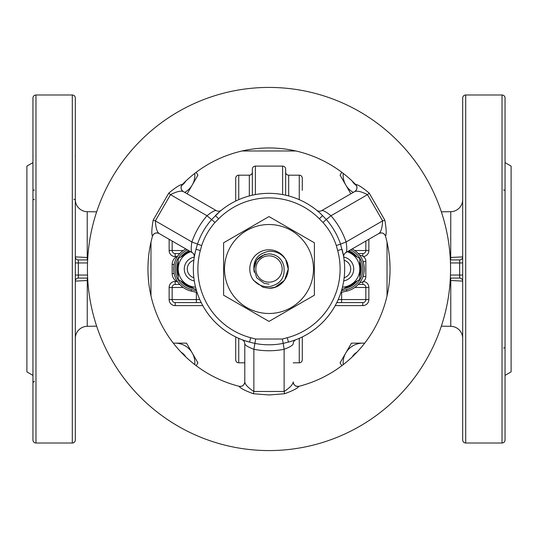 <?xml version="1.0" encoding="UTF-8"?>
<svg xmlns="http://www.w3.org/2000/svg" width="538" height="538" viewBox="0 0 538 538"><rect width="100%" height="100%" fill="white"/><g stroke="black" fill="none" stroke-linecap="round" stroke-linejoin="round"><path stroke-width="0.81" d="M269 87.425A181.575 181.575 0 0 0 87.425 269A181.575 181.575 0 0 0 269 450.575A181.575 181.575 0 0 0 450.575 269A181.575 181.575 0 0 0 269 87.425M293.21 381.906C293.681 385.195 295.564 386.661 298.872 386.304L298.866 386.324C297.716 388.201 292.968 390.669 284.609 393.735L269 394.959L253.391 393.735C245.039 390.669 240.284 388.201 239.134 386.324L239.134 386.324C242.436 386.661 244.319 385.195 244.79 381.906L244.79 343.863L244.79 381.926C245.106 384.556 248.132 387.737 253.869 391.476L284.131 391.476C289.868 387.737 292.894 384.556 293.21 381.926L293.21 381.926A4.539 4.539 180 0 0 298.866 386.324A121.05 121.05 0 0 0 385.524 236.216L385.524 236.216C384.186 233.176 381.967 232.275 378.886 233.512M159.113 233.512C156.033 232.275 153.814 233.176 152.476 236.216L152.476 236.216A121.05 121.05 0 0 0 239.128 386.304A4.539 4.539 0 0 0 244.79 381.926M152.462 236.202C151.413 234.272 151.649 228.919 153.175 220.15L168.784 193.115C175.61 187.412 180.129 184.534 182.328 184.473L182.328 184.467A4.539 4.539 120 0 0 183.31 191.568L216.269 210.6C214.87 210.183 211.784 211.898 207.016 215.745L170.499 194.655L155.368 220.869C155.738 227.702 156.982 231.912 159.1 233.505L192.059 252.53L159.1 233.505A4.539 4.539 120 0 0 152.462 236.202M319.969 213.088L316.606 210.197A4.539 4.539 0 0 0 321.731 210.6C323.136 210.183 326.223 211.898 330.984 215.745L326.304 219.484C332.686 226.787 337.434 235.005 340.534 244.131L346.116 241.952C347.064 248.005 347.003 251.528 345.941 252.53L378.9 233.505C381.018 231.912 382.262 227.702 382.632 220.869L367.501 194.655C361.395 191.562 357.124 190.533 354.69 191.568L321.731 210.6L354.676 191.582C357.293 189.531 357.615 187.163 355.658 184.48L355.658 184.48A121.05 121.05 0 0 0 182.342 184.48C180.385 187.163 180.707 189.531 183.324 191.582M354.724 191.555L354.69 191.568A4.539 4.539 -120 0 0 355.672 184.473C357.871 184.527 362.383 187.412 369.216 193.115L384.825 220.15C386.351 228.919 386.587 234.272 385.538 236.202A4.539 4.539 -120 0 0 378.9 233.505M185.718 181.151A12.105 12.105 0 0 1 181.629 185.435M181.151 352.282A12.105 12.105 0 0 1 185.718 356.849M190.701 251.75A18.157 18.157 0 0 0 187.291 253.277L178.213 258.516L178.213 279.484L196.37 289.969M190.317 251.528L187.291 253.277A18.157 18.157 0 0 0 195.55 287.137M343.708 257.077L343.708 257.077A12.105 12.105 0 0 1 343.708 280.923M344.152 277.722A9.079 9.079 0 0 0 344.152 260.278M349.007 250.762A19.671 19.671 0 0 1 357.259 257.056A19.671 19.671 0 0 0 349.007 250.762M359.787 261.434A19.671 19.671 0 0 1 359.787 276.566A19.671 19.671 0 0 0 359.787 261.434M357.259 280.944A19.671 19.671 0 0 1 344.159 288.509A19.671 19.671 0 0 0 357.259 280.944M352.108 275.066L352.632 274.044M352.632 263.956L352.108 262.934M177.695 281.899A9.079 9.079 0 0 1 172.16 273.539L172.16 264.461A9.079 9.079 0 0 1 177.695 256.101M359.787 255.382A6.053 6.053 0 0 1 365.84 261.434L363.029 261.434M363.029 276.566L365.84 276.566A6.053 6.053 0 0 1 359.787 282.618M365.84 276.566L365.84 261.434M269 224.514A44.486 44.486 0 0 1 313.486 269A44.486 44.486 0 0 1 269 313.486A44.486 44.486 0 0 1 224.514 269A44.486 44.486 0 0 1 269 224.514M269 321.415L314.394 295.207L314.394 242.793L269 216.585L223.606 242.793L223.606 295.207L269 321.415M252.342 278.576C256.438 284.279 261.993 286.989 269 286.7C280.594 284.387 285.53 277.433 283.795 265.833C281.663 258.375 276.734 254.387 269 253.869C258.307 255.294 253.378 261.394 254.205 272.167C252.47 260.574 257.406 253.613 269 251.3C275.994 251.004 281.549 253.714 285.658 259.424L288.213 269L284.548 280.298L274.938 287.279L269 288.22L274.938 287.279L284.548 280.298L288.213 269L285.658 259.424L288.213 269L284.548 280.298L274.938 287.279L269 288.22L274.938 287.279L284.548 280.298L288.213 269L285.658 259.424L288.213 269L284.548 280.298L274.938 287.279L269 288.22L274.938 287.279L284.548 280.298L288.213 269L285.658 259.424L288.213 269L284.548 280.298L274.938 287.279L269 288.22L274.938 287.279L284.548 280.298L288.213 269L285.658 259.424L288.213 269L284.548 280.298L274.938 287.279L269 288.22L274.938 287.279L284.548 280.298L288.213 269L285.658 259.424L288.213 269L284.548 280.298L274.938 287.279L269 288.22L263.062 287.279L253.452 280.298L252.342 278.576L253.452 280.298L263.062 287.279L269 288.22L274.938 287.279L284.548 280.298L288.213 269L285.658 259.424A19.213 19.213 0 0 0 269 249.787A19.213 19.213 0 0 0 252.342 278.576L253.452 280.298L263.062 287.279L269 288.22L274.938 287.279L284.548 280.298L288.213 269L285.658 259.424C293.304 271.448 283.183 288.859 269 288.22A19.213 19.213 0 0 0 270.977 288.112M269 282.168A13.161 13.161 0 0 0 282.161 269A13.161 13.161 0 0 0 269 255.839A13.161 13.161 0 0 0 255.839 269A13.161 13.161 0 0 0 269 282.168M450.212 257.5L462.68 256.895L462.68 199.585A12.105 12.105 0 0 1 450.763 211.69L441.342 211.838M462.68 338.415A12.105 12.105 0 0 0 450.763 326.31L450.763 280.5L450.212 280.5M75.32 338.415A12.105 12.105 0 0 1 87.237 326.31L96.658 326.162M75.32 199.585A12.105 12.105 0 0 0 87.237 211.69L87.237 257.5L87.788 257.5M87.788 280.5L75.32 281.105A3.026 3.026 0 0 1 78.346 278.079L87.654 278.079M32.953 359.942L32.953 337.245M32.953 196.78L32.953 190.882A1.513 0.854 0 0 1 34.466 190.028M32.953 439.983L32.953 98.017A3.026 3.026 0 0 1 35.979 94.991L35.979 443.009A3.026 3.026 0 0 1 32.953 439.983M72.294 443.009L72.294 94.991A3.026 3.026 0 0 1 75.32 98.017L75.32 439.983A3.026 3.026 0 0 1 72.294 443.009L35.979 443.009M462.68 439.983L462.68 98.017A3.026 3.026 0 0 1 465.706 94.991L465.706 443.009A3.026 3.026 0 0 1 462.68 439.983M502.021 443.009L502.021 94.991A3.026 3.026 0 0 1 505.048 98.017L505.048 439.983A3.026 3.026 0 0 1 502.021 443.009L465.706 443.009M505.048 382.639L505.048 347.118A1.513 0.854 -0 0 1 503.534 347.972M505.048 196.78L505.048 200.755M502.021 94.991L465.706 94.991M505.048 375.389L511.1 371.892L511.1 166.107L505.048 162.611M441.342 326.162L450.763 326.31M96.658 211.838L87.237 211.69M72.294 94.991L35.979 94.991M32.953 375.389L26.9 371.892L26.9 166.107L32.953 162.611M321.556 214.575L326.304 219.484L322.968 222.443L319.37 218.798L322.592 215.597A75.656 75.656 0 0 0 269 193.344A75.656 75.656 0 0 1 322.592 215.597M291.939 341.099L296.122 339.626A4.539 4.539 0 0 0 293.21 343.863C292.867 345.288 289.841 347.104 284.131 349.31L283.23 343.385C273.707 345.261 264.219 345.261 254.77 343.385L249.545 342.114L250.708 337.723L255.664 339.021L282.336 339.021L287.292 337.723A71.117 71.117 0 0 0 337.662 250.479L336.304 245.536L340.534 244.131L343.372 255.12M343.56 256.182L343.728 257.177A4.539 4.539 0 0 1 345.941 252.53M289.854 341.724L283.23 343.385L282.336 339.021M201.212 302.591L175.186 302.591A3.026 3.026 0 0 1 172.16 299.565L172.16 287.46A3.026 3.026 0 0 1 175.186 284.434L179.726 284.434M179.726 253.566L175.186 253.566A3.026 3.026 0 0 1 172.16 250.54L183.162 250.54M365.84 241.044L365.84 250.54A3.026 3.026 0 0 1 362.814 253.566L358.274 253.566M358.274 284.434L362.814 284.434A3.026 3.026 0 0 1 365.84 287.46L354.838 287.46M319.37 218.798A71.117 71.117 0 0 0 218.63 218.798L215.032 222.443C209.02 229.201 204.575 236.895 201.696 245.536L200.338 250.479A71.117 71.117 0 0 0 250.708 337.723M336.304 245.536C333.459 236.955 329.014 229.255 322.968 222.443M249.545 342.114A75.656 75.656 0 0 1 195.953 249.296A75.656 75.656 0 0 0 249.545 342.114L243.835 340.352M242.82 339.982L241.878 339.626A4.539 4.539 0 0 1 244.79 343.863C245.126 345.288 248.153 347.104 253.869 349.31L253.869 391.476L253.391 393.735M195.159 252.537L194.312 256.949M194.272 257.177A4.539 4.539 0 0 0 192.059 252.53C190.997 251.522 190.936 247.998 191.884 241.952L197.466 244.131C200.6 234.951 205.348 226.733 211.696 219.484L219.793 211.535M220.62 210.835L221.394 210.197A4.539 4.539 0 0 1 216.269 210.6M253.869 269L254.609 264.326L253.869 269L254.198 272.134L253.869 269L255.88 261.461M282.141 261.502L282.793 262.779M252.356 195.2L252.356 169.134A3.026 3.026 0 0 1 255.382 166.107L282.618 166.107A3.026 3.026 0 0 1 285.644 169.134L285.644 195.2M238.737 199.659L238.737 175.186A3.026 3.026 0 0 0 235.711 178.213L235.711 201.064L235.711 178.213A3.026 3.026 0 0 1 238.737 175.186L249.329 175.186A3.026 3.026 0 0 0 252.356 172.16A3.026 3.026 0 0 1 249.329 175.186A3.026 3.026 0 0 0 252.356 172.16M302.289 336.936L302.289 359.787A3.026 3.026 0 0 1 299.262 362.814A3.026 3.026 0 0 0 302.289 359.787A3.026 3.026 0 0 1 299.262 362.814L299.262 338.341M302.289 190.317L302.289 178.213A3.026 3.026 0 0 0 299.262 175.186L288.671 175.186A3.026 3.026 0 0 1 285.644 172.16A3.026 3.026 0 0 0 288.671 175.186A3.026 3.026 0 0 1 285.644 172.16L285.644 169.134A3.026 3.026 0 0 0 282.618 166.107A3.026 3.026 0 0 1 285.644 169.134M75.32 155.361L75.172 156.013M505.048 190.882A1.513 0.854 180 0 0 503.534 190.028M450.474 275.053L459.654 275.053L459.654 278.079L450.346 278.079M450.346 259.921L459.654 259.921L459.654 262.947L450.474 262.947M87.526 262.947L78.346 262.947L78.346 259.921A3.026 3.026 0 0 1 75.32 256.895A3.026 3.026 0 0 0 78.346 259.921L87.654 259.921M75.32 256.895L87.237 257.5L87.284 259.921M462.68 281.105A3.026 3.026 0 0 0 459.654 278.079A3.026 3.026 0 0 1 462.68 281.105L450.763 280.5L450.716 278.079M293.21 362.814L299.262 362.814M235.711 336.936L235.711 359.787A3.026 3.026 0 0 0 238.737 362.814L244.79 362.814M338.207 299.565L365.84 299.565A3.026 3.026 0 0 1 362.814 302.591L336.788 302.591M368.866 299.565L365.84 299.565L365.84 287.46L368.866 287.46L368.866 299.565A6.053 6.053 0 0 1 362.814 305.618L335.208 305.618M172.16 241.044L172.16 250.54L169.134 250.54L169.134 239.296M197.083 292.484L191.172 291.092A22.697 22.697 0 0 1 185.798 248.919M352.202 248.919A22.697 22.697 0 0 1 346.828 291.092L340.917 292.484M255.664 339.021L253.869 349.31C263.956 351.227 274.044 351.227 284.131 349.31L284.131 391.476L284.609 393.735M183.303 191.568L183.31 191.568C180.876 190.533 176.605 191.562 170.499 194.655L168.784 193.115M369.216 193.115L367.501 194.655L330.984 215.745C337.689 223.519 342.733 232.255 346.116 241.952L382.632 220.869L384.825 220.15M215.032 222.443L207.016 215.745C200.311 223.519 195.267 232.255 191.884 241.952L155.368 220.869L153.175 220.15M200.338 250.479L195.953 249.296L197.466 244.131L201.696 245.536M287.292 337.723L288.455 342.114A75.656 75.656 0 0 0 342.047 249.296A75.656 75.656 0 0 1 288.455 342.114M337.662 250.479L342.047 249.296M215.408 215.597A75.656 75.656 0 0 1 269 193.344A75.656 75.656 0 0 0 215.408 215.597L218.63 218.798M269 284.131L264.326 283.391L256.76 277.897L253.869 269L256.76 260.103L264.326 254.609L265.664 254.239L264.326 254.609L256.76 260.103L253.869 269L256.76 277.897L264.326 283.391L269 284.131L264.326 283.391L256.76 277.897L253.869 269L256.76 260.103L264.326 254.609L265.664 254.239L264.326 254.609L256.76 260.103L253.869 269L256.76 277.897L264.326 283.391L269 284.131L264.326 283.391L256.76 277.897L253.869 269L256.76 260.103L264.326 254.609L265.664 254.239L264.326 254.609L256.76 260.103L253.869 269L256.76 277.897L264.326 283.391L269 284.131L264.326 283.391L256.76 277.897L253.869 269L256.76 260.103L264.326 254.609L265.664 254.239L264.326 254.609L256.76 260.103L253.869 269L256.76 277.897L264.326 283.391L269 284.131L264.326 283.391L256.76 277.897L253.869 269L256.76 260.103L264.326 254.609L265.664 254.239L264.326 254.609L256.76 260.103L253.869 269L256.76 277.897L264.326 283.391L269 284.131L264.326 283.391L256.76 277.897L253.869 269L256.76 260.103L264.326 254.609L265.664 254.239L264.326 254.609L256.76 260.103L253.869 269L256.76 277.897L264.326 283.391L269 284.131L264.326 283.391L256.76 277.897L253.869 269L254.609 264.326L253.869 269L256.76 277.897L264.326 283.391L269 284.131L264.326 283.391L256.76 277.897L253.869 269L254.609 264.326L253.869 269L256.76 277.897L264.326 283.391L269 284.131L264.326 283.391L256.76 277.897L253.869 269L254.609 264.326L253.869 269L256.76 277.897L264.326 283.391L269 284.131L264.326 283.391L256.76 277.897L253.869 269L254.609 264.326L253.869 269L254.198 272.134L253.869 269L254.609 264.326L253.869 269L256.76 277.897L264.326 283.391L269 284.131L264.326 283.391L256.76 277.897L253.869 269L256.76 260.103L264.326 254.609L265.664 254.239L264.326 254.609L265.664 254.239L264.326 254.609L265.664 254.239L264.326 254.609L265.664 254.239L264.326 254.609L265.664 254.239L264.326 254.609L265.664 254.239L264.326 254.609L265.664 254.239L264.326 254.609L265.664 254.239L264.326 254.609L256.76 260.103L253.869 269L254.205 272.167L253.869 269L254.609 264.326L253.869 269L254.198 272.134L253.869 269L254.609 264.326L253.869 269L254.198 272.134L253.869 269L254.609 264.326L253.869 269L254.198 272.134L253.869 269L254.609 264.326L253.869 269L254.198 272.134L253.869 269L254.609 264.326L253.869 269L254.198 272.134L253.869 269L254.609 264.326L253.869 269L254.198 272.134L253.869 269L254.609 264.326M269 253.869L271.549 254.084L269 253.869M273.929 254.696L276.465 255.839M278.771 257.446L280.715 259.424M282.188 261.582L282.853 262.921M193.841 288.509A19.671 19.671 0 0 1 180.741 280.944M178.213 276.566A19.671 19.671 0 0 1 178.213 261.434M180.741 257.056A19.671 19.671 0 0 1 188.993 250.762M342.45 287.137A18.157 18.157 0 0 0 347.299 251.75M347.683 251.528L359.787 258.516L359.787 279.484L341.63 289.969M193.848 260.278A9.079 9.079 0 0 0 193.848 277.722M194.292 280.923A12.105 12.105 0 0 1 194.292 257.077M352.282 356.849A12.105 12.105 0 0 1 356.849 352.282M343.224 364.623A19.671 19.671 0 0 1 364.623 343.224M364.683 343.143L351.455 343.143L340.103 362.814L341.785 365.726M356.371 185.435A12.105 12.105 0 0 1 352.282 181.151M353.271 192.389A19.671 19.671 0 0 1 343.224 173.377M350.843 193.794L340.103 175.186L341.785 172.274M173.317 343.143L186.545 343.143L197.897 362.814L196.215 365.726M173.377 343.224A19.671 19.671 0 0 1 194.776 364.623M194.776 173.377A19.671 19.671 0 0 1 184.729 192.389M187.157 193.794L197.897 175.186L196.215 172.274M255.382 166.107A3.026 3.026 0 0 0 252.356 169.134A3.026 3.026 0 0 1 255.382 166.107L255.382 194.581M238.737 362.814A3.026 3.026 0 0 1 235.711 359.787A3.026 3.026 0 0 0 238.737 362.814L238.737 338.341M299.262 175.186A3.026 3.026 0 0 1 302.289 178.213A3.026 3.026 0 0 0 299.262 175.186L299.262 199.659M462.68 256.895A3.026 3.026 0 0 1 459.654 259.921A3.026 3.026 0 0 0 462.68 256.895M254.198 272.134L253.869 269L254.38 265.113M346.613 287.09A18.763 18.763 0 0 0 354.804 282.363M359.787 273.728A18.763 18.763 0 0 0 359.787 264.272M354.804 255.637A18.763 18.763 0 0 0 347.992 251.347M172.16 273.539L174.13 273.539M174.13 264.461L172.16 264.461M450.716 259.921L450.763 211.69M87.284 278.079L87.237 326.31M368.866 239.296L368.866 250.54A6.053 6.053 0 0 1 363.385 256.565M363.385 281.435A6.053 6.053 0 0 1 368.866 287.46M202.792 305.618L175.186 305.618A6.053 6.053 0 0 1 169.134 299.565L169.134 287.46A6.053 6.053 0 0 1 175.186 281.408L176.713 281.408M176.713 256.592L175.186 256.592A6.053 6.053 0 0 1 169.134 250.54M150.976 242.1L150.976 295.9M387.024 295.9L387.024 242.1M295.9 150.976L242.1 150.976M190.008 251.347A18.763 18.763 0 0 0 183.196 255.637M178.213 264.272A18.763 18.763 0 0 0 178.213 273.728M183.196 282.363A18.763 18.763 0 0 0 191.387 287.09M187.365 249.827A21.184 21.184 0 0 0 191.515 289.619L196.552 290.809M341.448 290.809L346.485 289.619A21.184 21.184 0 0 0 350.635 249.827M341.63 302.591L341.63 292.316M169.134 299.565L196.37 299.565L196.37 292.316M196.37 302.591L196.37 299.565L199.793 299.565M462.68 275.053L459.654 275.053L459.654 262.947L462.68 262.947M75.32 262.947L78.346 262.947L78.346 275.053L87.526 275.053M249.329 195.946L249.329 175.186M288.671 175.186L288.671 195.946M282.618 194.581L282.618 166.107M354.838 250.54L368.866 250.54M183.162 287.46L169.134 287.46M191.515 289.619L191.172 291.092M346.828 291.092L346.485 289.619M362.814 253.566L362.814 256.196M175.186 253.566L175.186 256.592M362.814 281.804L362.814 284.434M362.814 305.618L362.814 302.591M175.186 284.434L175.186 281.408M175.186 302.591L175.186 305.618M238.737 175.186A3.026 3.026 0 0 0 235.711 178.213M75.32 281.105A3.026 3.026 0 0 1 78.346 278.079L78.346 275.053L75.32 275.053M34.466 381.126L32.953 382.639M34.466 199.242L33.659 199.47M33.1 200.096L32.979 200.466M33.1 156.013L32.979 155.63M73.807 199.242L74.614 199.47M75.172 200.096L75.32 200.755"/></g></svg>
